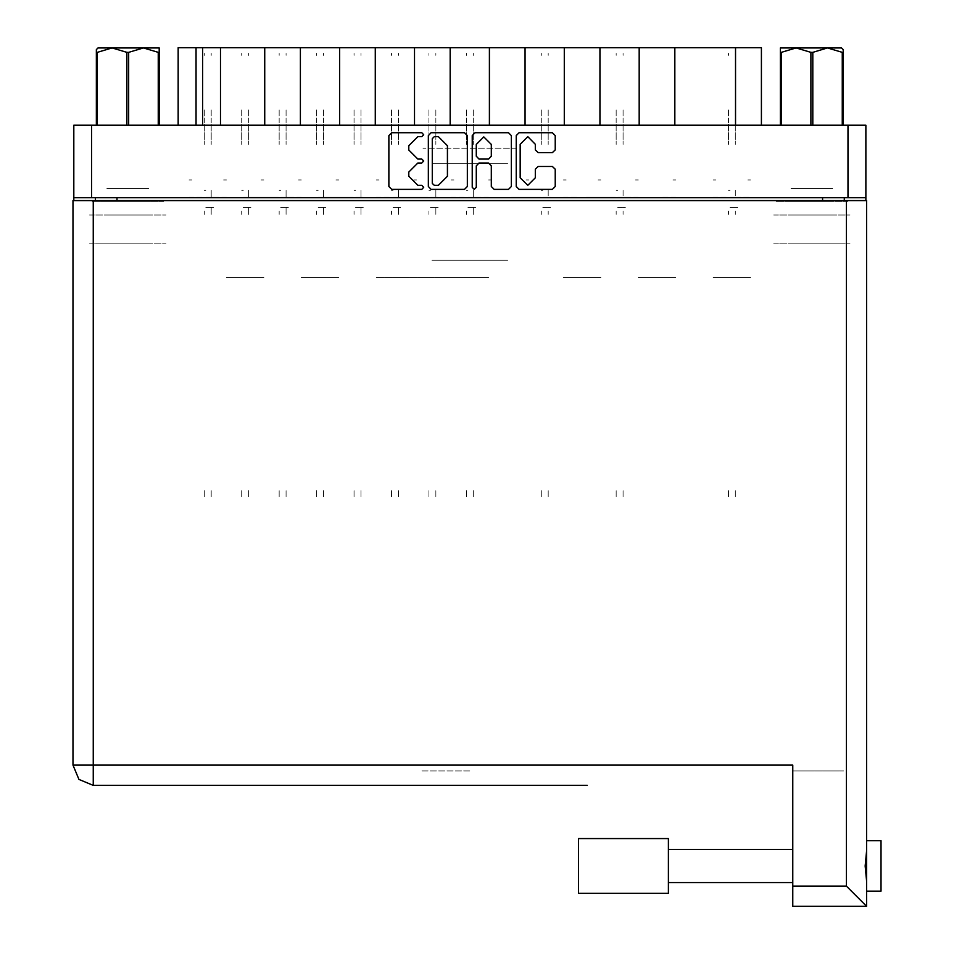 <?xml version="1.0" encoding="UTF-8"?>
<svg xmlns="http://www.w3.org/2000/svg" width="954" height="954" viewBox="0 0 954 954"><rect width="100%" height="100%" fill="white"/><g stroke="black" fill="none" stroke-linecap="round" stroke-linejoin="round"><path stroke-width="0.72" stroke-dasharray="4.77 3.58" d="M713.175 47.7L716.037 47.7L713.175 47.7M713.175 179.901L716.037 179.901L713.175 179.901M675.742 47.7L672.88 47.7L675.742 47.7M675.742 179.901L672.88 179.901L675.742 179.901M638.298 47.7L635.436 47.7L638.298 47.7M638.298 179.901L635.436 179.901L638.298 179.901M563.409 47.7L566.259 47.7L563.409 47.7M563.409 179.901L566.259 179.901L563.409 179.901M488.52 47.7L491.382 47.7L488.52 47.7M488.52 179.901L491.382 179.901L488.52 179.901M600.853 47.7L597.991 47.7L600.853 47.7M600.853 179.901L597.991 179.901L600.853 179.901M525.964 47.7L528.814 47.7L525.964 47.7M525.964 179.901L528.814 179.901L525.964 179.901M451.075 47.7L453.937 47.7L451.075 47.7M451.075 179.901L453.937 179.901L451.075 179.901M376.186 47.7L379.048 47.7L376.186 47.7M376.186 179.901L379.048 179.901L376.186 179.901M301.309 47.7L298.447 47.7L301.309 47.7M301.309 179.901L298.447 179.901L301.309 179.901M226.42 47.7L223.57 47.7L226.42 47.7M226.42 179.901L223.57 179.901L226.42 179.901M413.631 47.7L416.493 47.7L413.631 47.7M413.631 179.901L416.493 179.901L413.631 179.901M338.753 47.7L335.891 47.7L338.753 47.7M338.753 179.901L335.891 179.901L338.753 179.901M263.864 47.7L261.002 47.7L263.864 47.7M263.864 179.901L261.002 179.901L263.864 179.901M188.975 47.7L191.826 47.7L188.975 47.7M188.975 179.901L191.826 179.901L188.975 179.901M516.603 148.216L422.992 148.216L516.603 148.216M431.923 163.683L507.671 163.683L431.923 163.683M516.603 47.7L422.992 47.7L516.603 47.7M106.884 201.795L148.657 201.795L106.884 201.795M106.884 243.842L148.657 243.842L106.884 243.842M106.884 188.546L148.657 188.546L106.884 188.546M106.884 215.044L148.657 215.044L106.884 215.044M790.949 201.795L832.711 201.795L790.949 201.795M832.711 243.842L790.949 243.842L832.711 243.842M832.711 188.546L790.949 188.546L832.711 188.546M832.711 215.044L790.949 215.044L832.711 215.044M847.832 125.177L775.829 125.177L847.832 125.177M847.832 201.795L775.829 201.795L847.832 201.795M163.778 125.177L91.763 125.177L163.778 125.177M163.778 201.795L91.763 201.795L163.778 201.795M773.67 243.842L849.99 243.842L773.67 243.842M773.67 215.044L849.99 215.044L773.67 215.044M89.604 243.842L165.936 243.842L89.604 243.842M89.604 215.044L165.936 215.044L89.604 215.044M736.083 47.7L727.723 47.7L736.083 47.7M736.083 197.18L750.619 197.18L736.083 197.18M713.175 277.542L750.619 277.542L713.175 277.542M713.175 197.18L727.723 197.18L713.175 197.18M698.638 47.7L690.279 47.7L698.638 47.7M675.742 197.18L661.194 197.18L675.742 197.18M661.194 47.7L652.834 47.7L661.194 47.7M638.298 277.542L675.742 277.542L638.298 277.542M638.298 197.18L623.749 197.18L638.298 197.18M586.305 47.7L577.957 47.7L586.305 47.7M586.305 197.18L615.402 197.18L586.305 197.18M563.409 277.542L600.853 277.542L563.409 277.542M563.409 197.18L577.957 197.18L563.409 197.18M511.416 47.7L503.068 47.7L511.416 47.7M511.416 197.18L540.513 197.18L511.416 197.18M488.52 277.542L451.075 277.542L488.52 277.542M488.52 197.18L473.971 197.18L488.52 197.18M623.749 47.7L615.402 47.7L623.749 47.7M548.86 47.7L540.513 47.7L548.86 47.7M473.971 47.7L465.624 47.7L473.971 47.7M451.075 197.18L465.624 197.18L451.075 197.18M399.094 47.7L390.735 47.7L399.094 47.7M399.094 197.18L428.179 197.18L399.094 197.18M376.186 277.542L451.075 277.542L376.186 277.542M376.186 197.18L390.735 197.18L376.186 197.18M324.205 47.7L315.846 47.7L324.205 47.7M324.205 197.18L353.29 197.18L324.205 197.18M301.309 277.542L338.753 277.542L301.309 277.542M301.309 197.18L286.76 197.18L301.309 197.18M249.316 47.7L240.968 47.7L249.316 47.7M249.316 197.18L278.413 197.18L249.316 197.18M226.42 277.542L263.864 277.542L226.42 277.542M226.42 197.18L211.871 197.18L226.42 197.18M436.538 47.7L428.179 47.7L436.538 47.7M361.649 47.7L353.29 47.7L361.649 47.7M286.76 47.7L278.413 47.7L286.76 47.7M211.871 47.7L203.524 47.7L211.871 47.7M188.975 197.18L203.524 197.18L188.975 197.18M431.923 260.263L507.671 260.263L431.923 260.263M95.364 197.764L116.972 197.764L95.364 197.764M822.634 197.764L844.23 197.764L822.634 197.764M73.768 197.764L91.62 197.764M847.975 197.764L865.838 197.764M116.972 243.842L95.364 243.842L116.972 243.842M844.23 243.842L822.634 243.842L844.23 243.842M674.872 125.177L639.156 125.177L674.872 125.177M674.872 47.7L639.156 47.7M599.983 125.177L564.267 125.177L599.983 125.177M599.983 47.7L564.267 47.7M525.105 125.177L489.39 125.177L525.105 125.177M525.105 47.7L489.39 47.7M414.501 125.177L450.216 125.177L414.501 125.177M414.501 47.7L450.216 47.7M339.612 125.177L375.327 125.177L339.612 125.177M339.612 47.7L375.327 47.7M264.723 125.177L300.438 125.177L264.723 125.177M264.723 47.7L300.438 47.7M725.708 125.177L735.498 125.177M220.517 125.177L202.653 125.177M196.035 125.177L204.096 125.177M865.838 125.177L847.975 125.177M91.62 125.177L73.768 125.177M747.769 47.7L750.619 47.7L747.769 47.7M761.423 47.7L725.708 47.7M204.096 47.7L178.171 47.7M747.769 179.901L750.619 179.901L747.769 179.901M728.451 118.081L728.451 144.376L728.451 118.081M735.355 118.081L735.355 144.376L735.355 118.081M735.355 190.275L735.355 197.18L735.355 190.275M728.451 109.913L728.451 117.115L728.451 109.913M735.355 109.913L735.355 117.115L735.355 109.913M735.355 211.013L735.355 214.471L735.355 211.013M730.013 197.18L734.783 197.18L730.013 197.18M737.657 197.18L735.355 197.18L737.657 197.18M735.355 490.678L735.355 497.881L735.355 490.678M735.355 53.46L735.355 55.296L735.355 53.46M728.451 211.013L728.451 214.471L728.451 211.013M728.451 490.678L728.451 497.881L728.451 490.678M728.451 55.296L728.451 53.46L728.451 55.296M734.783 207.555L729.476 207.555L734.783 207.555M735.355 207.555L737.657 207.555L735.355 207.555M728.451 190.275L730.013 190.275L728.451 190.275M595.809 838.614L668.396 838.614L668.396 893.338L595.809 893.338L668.396 893.338M578.529 838.614L578.529 893.338M880.959 891.179L880.959 840.772M866.554 888.532L866.554 843.419M792.822 865.982L792.822 847.259L792.822 865.982M469.797 785.333L420.833 785.333L469.797 785.333M469.797 770.927L420.833 770.927L469.797 770.927M668.396 865.982L668.396 849.418L668.396 865.982M866.554 865.982L866.554 840.772L866.554 865.982M792.822 765.168L792.822 785.333L792.822 765.168M93.206 200.638L73.041 200.638M866.554 200.638L846.389 200.638M792.822 770.927L843.515 770.927L792.822 770.927M792.822 886.135L792.822 906.3L843.515 906.3L792.822 906.3M204.239 118.081L204.239 144.376L204.239 118.081M211.156 118.081L211.156 144.376L211.156 118.081M211.156 190.275L211.156 197.18L211.156 190.275L211.156 197.18L213.457 197.18L211.156 197.18L211.156 190.275L211.156 197.18L213.457 197.18L211.156 197.18L211.156 190.275L211.156 197.18L213.457 197.18L211.156 197.18L211.156 190.275L211.156 197.18L213.457 197.18L211.156 197.18L211.156 190.275L211.156 197.18L213.457 197.18L211.156 197.18L211.156 190.275L211.156 197.18L213.457 197.18L211.156 197.18L211.156 190.275L211.156 197.18L213.457 197.18L211.156 197.18L211.156 190.275M204.239 109.913L204.239 117.115L204.239 109.913M211.156 109.913L211.156 117.115L211.156 109.913M211.156 211.013L211.156 214.471L211.156 207.555L213.457 207.555L211.156 207.555L211.156 214.471L211.156 207.555L213.457 207.555L211.156 207.555L211.156 214.471L211.156 207.555L213.457 207.555L211.156 207.555L211.156 214.471L211.156 207.555L213.457 207.555L211.156 207.555L211.156 214.471L211.156 207.555L213.457 207.555L211.156 207.555L211.156 214.471L211.156 207.555L213.457 207.555L211.156 207.555L211.156 214.471L211.156 207.555L213.457 207.555L211.156 207.555L211.156 214.471L211.156 211.013M205.814 197.18L210.584 197.18L205.814 197.18M211.156 490.678L211.156 497.881L211.156 490.678M211.156 53.46L211.156 55.296L211.156 53.46M204.239 211.013L204.239 214.471L204.239 211.013M204.239 490.678L204.239 497.881L204.239 490.678M204.239 55.296L204.239 53.46L204.239 55.296M210.584 207.555L205.265 207.555L210.584 207.555M204.239 190.275L205.814 190.275L204.239 190.275M241.684 118.081L241.684 144.376L241.684 118.081M248.6 118.081L248.6 144.376L248.6 118.081M248.6 190.275L248.6 197.18L248.6 190.275L248.6 197.18L250.902 197.18L248.6 197.18L248.6 190.275L248.6 197.18L250.902 197.18L248.6 197.18L248.6 190.275L248.6 197.18L250.902 197.18L248.6 197.18L248.6 190.275L248.6 197.18L250.902 197.18L248.6 197.18L248.6 190.275M241.684 109.913L241.684 117.115L241.684 109.913M248.6 109.913L248.6 117.115L248.6 109.913M248.6 211.013L248.6 214.471L248.6 207.555L250.902 207.555L248.6 207.555L248.6 214.471L248.6 207.555L250.902 207.555L248.6 207.555L248.6 214.471L248.6 207.555L250.902 207.555L248.6 207.555L248.6 214.471L248.6 207.555L250.902 207.555L248.6 207.555L248.6 214.471L248.6 211.013M243.258 197.18L248.016 197.18M248.6 490.678L248.6 497.881L248.6 490.678M248.6 53.46L248.6 55.296L248.6 53.46M241.684 211.013L241.684 214.471L241.684 211.013M241.684 490.678L241.684 497.881L241.684 490.678M241.684 55.296L241.684 53.46L241.684 55.296M248.016 207.555L242.71 207.555L248.016 207.555M241.684 190.275L243.258 190.275L241.684 190.275M541.228 118.081L541.228 144.376L541.228 118.081M548.145 118.081L548.145 144.376L548.145 118.081M548.145 190.275L548.145 197.18L548.145 190.275M541.228 109.913L541.228 117.115L541.228 109.913M548.145 109.913L548.145 117.115L548.145 109.913M548.145 211.013L548.145 214.471L548.145 211.013M542.802 197.18L547.56 197.18L542.802 197.18M550.446 197.18L548.145 197.18L550.446 197.18M548.145 490.678L548.145 497.881L548.145 490.678M548.145 53.46L548.145 55.296L548.145 53.46M541.228 211.013L541.228 214.471L541.228 211.013M541.228 490.678L541.228 497.881L541.228 490.678M541.228 55.296L541.228 53.46L541.228 55.296M547.56 207.555L542.254 207.555L547.56 207.555M548.145 207.555L550.446 207.555L548.145 207.555M541.228 190.275L542.802 190.275L541.228 190.275M616.117 118.081L616.117 144.376L616.117 118.081M623.034 118.081L623.034 144.376L623.034 118.081M623.034 190.275L623.034 197.18L623.034 190.275M616.117 109.913L616.117 117.115L616.117 109.913M623.034 109.913L623.034 117.115L623.034 109.913M623.034 211.013L623.034 214.471L623.034 211.013M617.691 197.18L622.449 197.18L617.691 197.18M625.335 197.18L623.034 197.18L625.335 197.18M623.034 490.678L623.034 497.881L623.034 490.678M623.034 53.46L623.034 55.296L623.034 53.46M616.117 211.013L616.117 214.471L616.117 211.013M616.117 490.678L616.117 497.881L616.117 490.678M616.117 55.296L616.117 53.46L616.117 55.296M622.449 207.555L617.143 207.555L622.449 207.555M623.034 207.555L625.335 207.555L623.034 207.555M616.117 190.275L617.691 190.275L616.117 190.275M279.128 118.081L279.128 144.376L279.128 118.081M286.045 118.081L286.045 144.376L286.045 118.081M286.045 190.275L286.045 197.18L286.045 190.275L286.045 197.18L288.346 197.18L286.045 197.18L286.045 190.275L286.045 197.18L288.346 197.18L286.045 197.18L286.045 190.275L286.045 197.18L288.346 197.18L286.045 197.18L286.045 190.275L286.045 197.18L288.346 197.18L286.045 197.18L286.045 190.275L286.045 197.18L288.346 197.18L286.045 197.18L286.045 190.275L286.045 197.18L288.346 197.18L286.045 197.18L286.045 190.275L286.045 197.18L288.346 197.18L286.045 197.18L286.045 190.275M279.128 109.913L279.128 117.115L279.128 109.913M286.045 109.913L286.045 117.115L286.045 109.913M286.045 211.013L286.045 214.471L286.045 207.555L288.346 207.555L286.045 207.555L286.045 214.471L286.045 207.555L288.346 207.555L286.045 207.555L286.045 214.471L286.045 207.555L288.346 207.555L286.045 207.555L286.045 214.471L286.045 207.555L288.346 207.555L286.045 207.555L286.045 214.471L286.045 207.555L288.346 207.555L286.045 207.555L286.045 214.471L286.045 207.555L288.346 207.555L286.045 207.555L286.045 214.471L286.045 207.555L288.346 207.555L286.045 207.555L286.045 214.471L286.045 211.013M280.703 197.18L285.461 197.18L280.703 197.18M286.045 490.678L286.045 497.881L286.045 490.678M286.045 53.46L286.045 55.296L286.045 53.46M279.128 211.013L279.128 214.471L279.128 211.013M279.128 490.678L279.128 497.881L279.128 490.678M279.128 55.296L279.128 53.46L279.128 55.296M285.461 207.555L280.154 207.555L285.461 207.555M279.128 190.275L280.703 190.275L279.128 190.275M354.017 118.081L354.017 144.376L354.017 118.081M360.922 118.081L360.922 144.376L360.922 118.081M360.922 190.275L360.922 197.18L360.922 190.275L360.922 197.18L363.236 197.18L360.922 197.18L360.922 190.275L360.922 197.18L363.236 197.18L360.922 197.18L360.922 190.275L360.922 197.18L363.236 197.18L360.922 197.18L360.922 190.275L360.922 197.18L363.236 197.18L360.922 197.18L360.922 190.275L360.922 197.18L363.236 197.18L360.922 197.18L360.922 190.275L360.922 197.18L363.236 197.18L360.922 197.18L360.922 190.275L360.922 197.18L363.236 197.18L360.922 197.18L360.922 190.275M354.017 109.913L354.017 117.115L354.017 109.913M360.922 109.913L360.922 117.115L360.922 109.913M360.922 211.013L360.922 214.471L360.922 207.555L363.236 207.555L360.922 207.555L360.922 214.471L360.922 207.555L363.236 207.555L360.922 207.555L360.922 214.471L360.922 207.555L363.236 207.555L360.922 207.555L360.922 214.471L360.922 207.555L363.236 207.555L360.922 207.555L360.922 214.471L360.922 207.555L363.236 207.555L360.922 207.555L360.922 214.471L360.922 207.555L363.236 207.555L360.922 207.555L360.922 214.471L360.922 207.555L363.236 207.555L360.922 207.555L360.922 214.471L360.922 211.013M355.58 197.18L360.35 197.18L355.58 197.18M360.922 490.678L360.922 497.881L360.922 490.678M360.922 53.46L360.922 55.296L360.922 53.46M354.017 211.013L354.017 214.471L354.017 211.013M354.017 490.678L354.017 497.881L354.017 490.678M354.017 55.296L354.017 53.46L354.017 55.296M360.35 207.555L355.043 207.555L360.35 207.555M354.017 190.275L355.58 190.275L354.017 190.275M428.895 118.081L428.895 144.376L428.895 118.081M435.811 118.081L435.811 144.376L435.811 118.081M435.811 190.275L435.811 197.18L435.811 190.275L435.811 197.18L438.113 197.18L435.811 197.18L435.811 190.275L435.811 197.18L438.113 197.18L435.811 197.18L435.811 190.275L435.811 197.18L438.113 197.18L435.811 197.18L435.811 190.275L435.811 197.18L438.113 197.18L435.811 197.18L435.811 190.275L435.811 197.18L438.113 197.18L435.811 197.18L435.811 190.275M428.895 109.913L428.895 117.115L428.895 109.913M435.811 109.913L435.811 117.115L435.811 109.913M435.811 211.013L435.811 214.471L435.811 207.555L438.113 207.555L435.811 207.555L435.811 214.471L435.811 207.555L438.113 207.555L435.811 207.555L435.811 214.471L435.811 207.555L438.113 207.555L435.811 207.555L435.811 214.471L435.811 207.555L438.113 207.555L435.811 207.555L435.811 214.471L435.811 207.555L438.113 207.555L435.811 207.555L435.811 214.471L435.811 211.013M430.469 197.18L435.239 197.18L430.469 197.18M435.811 490.678L435.811 497.881L435.811 490.678M435.811 53.46L435.811 55.296L435.811 53.46M428.895 211.013L428.895 214.471L428.895 211.013M428.895 490.678L428.895 497.881L428.895 490.678M428.895 55.296L428.895 53.46L428.895 55.296M435.239 207.555L429.92 207.555L435.239 207.555M428.895 190.275L430.469 190.275L428.895 190.275M213.457 197.18L211.156 197.18L213.457 197.18M211.156 207.555L213.457 207.555L211.156 207.555M288.346 197.18L286.045 197.18L288.346 197.18M286.045 207.555L288.346 207.555L286.045 207.555M363.236 197.18L360.922 197.18L363.236 197.18M360.922 207.555L363.236 207.555L360.922 207.555M438.113 197.18L435.811 197.18L438.113 197.18M435.811 207.555L438.113 207.555L435.811 207.555M316.573 118.081L316.573 144.376L316.573 118.081M323.478 118.081L323.478 144.376L323.478 118.081M323.478 190.275L323.478 197.18L323.478 190.275L323.478 197.18L325.791 197.18L323.478 197.18L323.478 190.275L323.478 197.18L325.791 197.18L323.478 197.18L323.478 190.275L323.478 197.18L325.791 197.18L323.478 197.18L323.478 190.275M316.573 109.913L316.573 117.115L316.573 109.913M323.478 109.913L323.478 117.115L323.478 109.913M323.478 211.013L323.478 214.471L323.478 207.555L325.791 207.555L323.478 207.555L323.478 214.471L323.478 207.555L325.791 207.555L323.478 207.555L323.478 214.471L323.478 207.555L325.791 207.555L323.478 207.555L323.478 214.471L323.478 211.013M318.147 197.18L322.905 197.18L318.147 197.18M323.478 490.678L323.478 497.881L323.478 490.678M323.478 53.46L323.478 55.296L323.478 53.46M316.573 211.013L316.573 214.471L316.573 211.013M316.573 490.678L316.573 497.881L316.573 490.678M316.573 55.296L316.573 53.46L316.573 55.296M322.905 207.555L317.599 207.555L322.905 207.555M316.573 190.275L318.147 190.275L316.573 190.275M391.462 118.081L391.462 144.376L391.462 118.081M398.367 118.081L398.367 144.376L398.367 118.081M398.367 190.275L398.367 197.18L398.367 190.275L398.367 197.18L400.668 197.18L398.367 197.18L398.367 190.275L398.367 197.18L400.668 197.18L398.367 197.18L398.367 190.275L398.367 197.18L400.668 197.18L398.367 197.18L398.367 190.275M391.462 109.913L391.462 117.115L391.462 109.913M398.367 109.913L398.367 117.115L398.367 109.913M398.367 211.013L398.367 214.471L398.367 207.555L400.668 207.555L398.367 207.555L398.367 214.471L398.367 207.555L400.668 207.555L398.367 207.555L398.367 214.471L398.367 207.555L400.668 207.555L398.367 207.555L398.367 214.471L398.367 211.013M393.024 197.18L397.794 197.18L393.024 197.18M398.367 490.678L398.367 497.881L398.367 490.678M398.367 53.46L398.367 55.296L398.367 53.46M391.462 211.013L391.462 214.471L391.462 211.013M391.462 490.678L391.462 497.881L391.462 490.678M391.462 55.296L391.462 53.46L391.462 55.296M397.794 207.555L392.488 207.555L397.794 207.555M391.462 190.275L393.024 190.275L391.462 190.275M466.339 118.081L466.339 144.376L466.339 118.081M473.256 118.081L473.256 144.376L473.256 118.081M473.256 190.275L473.256 197.18L473.256 190.275L473.256 197.18L475.557 197.18L473.256 197.18L473.256 190.275L473.256 197.18L475.557 197.18L473.256 197.18L473.256 190.275M466.339 109.913L466.339 117.115L466.339 109.913M473.256 109.913L473.256 117.115L473.256 109.913M473.256 211.013L473.256 214.471L473.256 207.555L475.557 207.555L473.256 207.555L473.256 214.471L473.256 207.555L475.557 207.555L473.256 207.555L473.256 214.471L473.256 211.013M467.913 197.18L472.683 197.18L467.913 197.18M473.256 490.678L473.256 497.881L473.256 490.678M473.256 53.46L473.256 55.296L473.256 53.46M466.339 211.013L466.339 214.471L466.339 211.013M466.339 490.678L466.339 497.881L466.339 490.678M466.339 55.296L466.339 53.46L466.339 55.296M472.683 207.555L467.365 207.555L472.683 207.555M466.339 190.275L467.913 190.275L466.339 190.275M475.557 197.18L473.256 197.18L475.557 197.18M473.256 207.555L475.557 207.555L473.256 207.555M325.791 197.18L323.478 197.18L325.791 197.18M323.478 207.555L325.791 207.555L323.478 207.555M400.668 197.18L398.367 197.18L400.668 197.18M398.367 207.555L400.668 207.555L398.367 207.555M250.902 197.18L248.6 197.18"/><path stroke-width="1.43" d="M91.62 197.764L73.768 197.764L73.768 125.177L865.838 125.177L865.838 197.764L91.62 197.764L91.62 125.177M264.723 125.177L264.723 47.7L300.438 47.7L300.438 125.177M339.612 125.177L339.612 47.7L375.327 47.7L375.327 125.177M414.501 125.177L414.501 47.7L450.216 47.7L450.216 125.177M525.105 125.177L525.105 47.7L450.216 47.7M599.983 125.177L599.983 47.7L525.105 47.7M674.872 125.177L674.872 47.7L599.983 47.7M178.171 125.177L178.171 47.7L264.723 47.7M735.498 125.177L735.498 47.7L761.423 47.7L761.423 125.177M880.959 840.772L866.554 840.772L880.959 840.772L880.959 891.179L866.554 891.179M866.554 865.982L866.554 906.3L846.389 886.135L846.389 200.638L866.554 200.638L866.554 865.982M866.554 906.3L792.822 906.3L792.822 765.168L73.041 765.168L73.041 200.638L846.389 200.638M668.396 838.614L578.529 838.614L578.529 893.338L668.396 893.338L668.396 838.614L578.529 838.614M126.822 125.177L126.822 52.303L128.718 52.303L128.718 125.177M98.035 47.986L96.378 49.572L98.035 47.986L159.163 47.986L159.163 125.177M96.378 49.572L96.378 125.177L96.378 52.303L97.332 52.303L97.332 125.177M158.209 125.177L158.209 52.303L159.163 52.303M780.432 125.177L780.432 47.986L841.559 47.986L843.217 49.572L843.217 125.177M842.275 125.177L842.275 52.303L843.217 52.303M810.876 125.177L810.876 52.303L812.784 52.303L812.784 125.177M780.432 52.303L781.386 52.303L781.386 125.177M790.222 47.986L796.125 47.986L781.386 52.303M842.275 52.303L827.523 47.986L830.934 47.986M587.175 785.333L93.206 785.333L93.206 200.638M535.313 144.292L527.753 136.72L520.192 144.292L520.192 177.79L527.753 185.35L535.313 177.79L535.313 169.24L538.151 166.413L552.426 166.413L555.252 169.24L555.252 186.483L552.426 189.309L519.059 189.309L516.233 186.483L516.233 135.587L519.059 132.761L552.426 132.761L555.252 135.587L555.252 149.873L552.426 152.7L538.151 152.7L535.313 149.873L535.313 144.292M421.74 163.015L423.719 161.035L421.74 159.056L417.852 159.056L408.801 150.016L408.801 145.771L417.852 136.72L421.74 136.72L423.719 134.741L421.74 132.761L391.7 132.761L388.874 135.587L388.874 186.483L391.7 189.309L421.74 189.309L423.719 187.33L421.74 185.35L417.852 185.35L408.801 176.299L408.801 172.066L417.852 163.015L421.74 163.015M491.358 144.424L483.797 136.863L476.237 144.424L476.237 156.229L479.063 159.056L488.531 159.056L491.358 156.229L491.358 144.424M93.206 785.333L78.955 779.43L73.041 765.168M474.257 189.309L476.237 187.33L476.237 165.841L479.063 163.015L488.531 163.015L491.358 165.841L491.358 186.483L494.184 189.309L508.458 189.309L511.284 186.483L511.284 135.587L508.458 132.761L475.104 132.761L472.278 135.587L472.278 187.33L474.257 189.309M467.329 186.483L467.329 135.587L464.503 132.761L431.136 132.761L428.31 135.587L428.31 186.483L431.136 189.309L464.503 189.309L467.329 186.483M73.768 197.764L73.768 200.638M865.838 197.764L865.838 200.638M95.364 200.638L95.364 197.764L95.364 200.638M844.23 197.764L844.23 200.638M220.517 125.177L220.517 47.7M339.612 47.7L300.438 47.7M414.501 47.7L375.327 47.7M489.39 125.177L489.39 47.7M564.267 125.177L564.267 47.7M639.156 125.177L639.156 47.7M735.498 47.7L674.872 47.7M434.249 136.72L432.269 138.7L432.269 183.371L434.249 185.35L438.351 185.35L447.39 176.299L447.39 145.771L438.351 136.72L434.249 136.72M866.554 851.004L865.111 865.982L866.554 880.959M126.822 52.303L112.071 47.986L97.332 52.303M158.209 52.303L143.47 47.986L128.718 52.303M843.217 49.572L841.559 47.986M827.523 47.986L812.784 52.303M810.876 52.303L796.125 47.986M847.975 197.764L847.975 125.177M116.972 197.764L116.972 200.638M822.634 200.638L822.634 197.764M196.035 47.7L196.035 125.177M202.653 125.177L202.653 47.7M792.822 886.135L846.389 886.135M668.396 882.533L792.822 882.533M668.396 849.418L792.822 849.418L668.396 849.418"/></g></svg>
